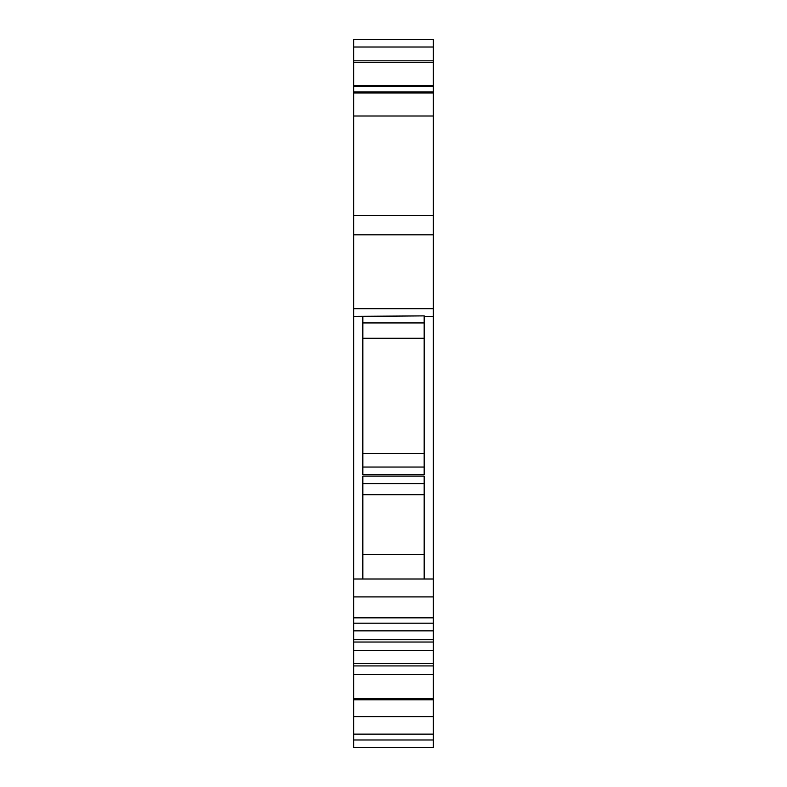 <?xml version="1.0" encoding="UTF-8"?>
<svg xmlns="http://www.w3.org/2000/svg" width="787" height="787" viewBox="0 0 787 787"><rect width="100%" height="100%" fill="white"/><g stroke="black" fill="none" stroke-linecap="round" stroke-linejoin="round"><path stroke-width="1.18" d="M353.638 47.013L433.362 47.013L433.362 39.35L353.638 39.35L353.638 747.65L433.362 747.65L433.362 699.84L353.638 699.84M353.638 215.658L433.362 215.658L433.362 316.354L424.163 316.354L424.163 474.492L362.837 474.492L362.837 316.354L424.163 315.882L353.638 316.354M353.638 579.006L362.837 579.006L362.837 476.076L424.163 476.076L424.163 579.006L433.362 579.006L433.362 699.84M353.638 698.817L433.362 698.817M353.638 663.628L433.362 663.628M353.638 639.733L433.362 639.733M362.837 579.006L424.163 579.006M424.163 554.481L362.837 554.481M424.163 494.689L362.837 494.689M433.362 316.354L433.362 579.006M424.163 338.272L362.837 338.272M424.163 453.361L362.837 453.361M353.638 93.014L433.362 93.014L433.362 215.658M353.638 85.34L433.362 85.34L433.362 93.014M353.638 62.35L433.362 62.35L433.362 85.34M353.638 60.815L433.362 60.815L433.362 62.35M433.362 47.013L433.362 60.815M353.638 739.987L433.362 739.987M353.638 734.133L433.362 734.133M353.638 716.613L433.362 716.613M353.638 665.93L433.362 665.93M353.638 642.035L433.362 642.035M353.638 623.186L433.362 623.186M353.638 617.844L433.362 617.844M353.638 596.91L433.362 596.91M424.163 483.612L362.837 483.612M353.638 308.691L433.362 308.691M424.163 322.945L362.837 322.945M424.163 467.045L362.837 467.045M353.638 234.821L433.362 234.821M353.638 116.004L433.362 116.004M353.638 91.951L433.362 91.951M353.638 86.442L433.362 86.442M353.638 674.508L433.362 674.508M353.638 650.613L433.362 650.613M353.638 630.849L433.362 630.849"/></g></svg>

